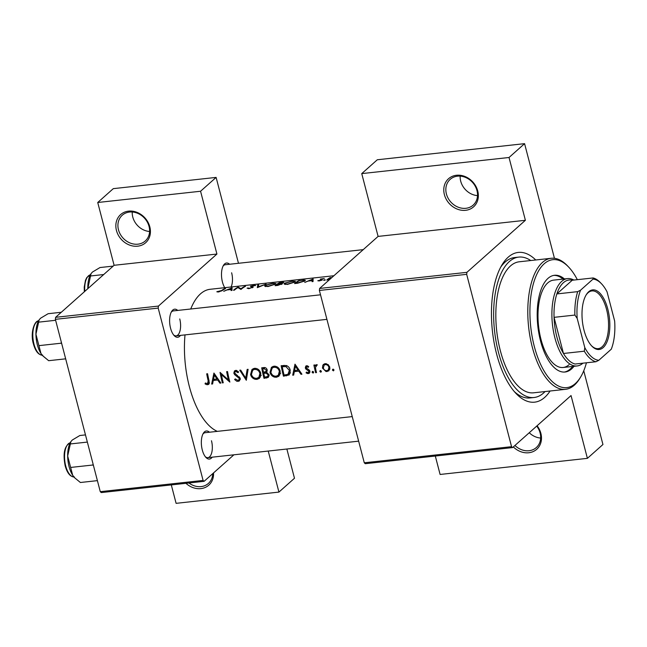 <?xml version="1.0" encoding="UTF-8"?>
<svg xmlns="http://www.w3.org/2000/svg" width="647" height="647" viewBox="0 0 647 647"><rect width="100%" height="100%" fill="white"/><g stroke="black" fill="none" stroke-linecap="round" stroke-linejoin="round"><path stroke-width="0.97" d="M213.542 472.917A18.828 15.957 48.3 0 1 204.492 487.757A18.828 15.957 48.3 0 1 185.948 483.317M188.932 482.986A17.259 14.63 -131.7 0 0 208.383 483.438A17.259 14.63 -131.7 0 0 212.75 473.628M149.813 226.838A18.828 15.957 48.3 0 1 137.706 246.183A18.828 15.957 48.3 0 1 116.46 230.486A18.828 15.957 48.3 0 1 128.575 211.132A18.828 15.957 48.3 0 1 149.813 226.838M118.474 229.782A17.259 14.63 -131.7 0 0 129.885 242.916A17.259 14.63 -131.7 0 0 145.235 240.999A17.259 14.63 -131.7 0 0 149.045 226.434A17.259 14.63 -131.7 0 0 137.633 213.3A17.259 14.63 -131.7 0 0 122.283 215.208A17.259 14.63 -131.7 0 0 118.474 229.782M149.586 231.489A17.259 14.63 48.3 0 1 132.781 217.044A17.259 14.63 48.3 0 1 132.239 211.99M537.091 425.758A18.828 15.957 48.3 0 1 540.884 433.393A18.828 15.957 48.3 0 1 533.654 451.347A18.828 15.957 48.3 0 1 513.314 446.915M514.939 445.468A17.259 14.63 -131.7 0 0 536.306 447.562A17.259 14.63 -131.7 0 0 540.116 432.997A17.259 14.63 -131.7 0 0 536.711 426.09M540.657 438.051A17.259 14.63 48.3 0 1 529.246 432.738M477.737 190.962A18.828 15.957 48.3 0 1 465.622 210.307A18.828 15.957 48.3 0 1 444.384 194.61A18.828 15.957 48.3 0 1 456.491 175.264A18.828 15.957 48.3 0 1 477.737 190.962M446.398 193.906A17.259 14.63 -131.7 0 0 457.809 207.04A17.259 14.63 -131.7 0 0 473.159 205.131A17.259 14.63 -131.7 0 0 476.968 190.558A17.259 14.63 -131.7 0 0 465.557 177.424A17.259 14.63 -131.7 0 0 450.207 179.34A17.259 14.63 -131.7 0 0 446.398 193.906M477.51 195.612A17.259 14.63 48.3 0 1 460.704 181.176A17.259 14.63 48.3 0 1 460.163 176.113M180.456 335.389A14.121 6.421 -96.2 0 1 174.229 335.656A14.121 6.421 -96.2 0 1 170.565 328.207A14.121 6.421 -96.2 0 1 171.592 311.506A14.121 6.421 -96.2 0 1 177.723 310.423M173.639 334.968A12.552 5.702 83.8 0 0 176.146 335.858A12.552 5.702 83.8 0 0 179.753 318.947M212.184 457.186A14.121 6.421 -96.2 0 1 205.956 457.453A14.121 6.421 -96.2 0 1 202.293 450.005A14.121 6.421 -96.2 0 1 203.32 433.304A14.121 6.421 -96.2 0 1 209.45 432.228M205.366 456.766A12.552 5.702 83.8 0 0 207.873 457.655A12.552 5.702 83.8 0 0 211.48 440.753M224.752 287.689A14.121 6.421 -96.2 0 1 222.447 282.043A14.121 6.421 -96.2 0 1 223.474 265.343A14.121 6.421 -96.2 0 1 229.604 264.259M231.068 286.993A12.552 5.702 83.8 0 0 231.634 272.783M550.079 391.006A75.319 34.234 -96.2 0 1 516.128 393.594A75.319 34.234 -96.2 0 1 496.581 353.869A75.319 34.234 -96.2 0 1 502.032 264.801A75.319 34.234 -96.2 0 1 535.748 259.981M514.349 391.621A70.612 32.091 83.8 0 0 529.95 397.945L534.123 397.493A70.612 32.091 83.8 0 0 543.561 393.02A70.612 32.091 83.8 0 0 545.065 391.556M223.716 291.32L226.612 289.993L231.028 289.516L231.044 290.519L231.998 290.414L232.063 287.81L223.716 291.32M253.026 287.325L251.303 286.103L255.702 285.497L253.907 285.376L250.413 286.209L252.16 287.422L249.507 288.238L247.057 288.141L249.055 288.635L253.252 286.945M252.249 287.122L252.249 287.769M251.465 286.847L251.303 286.103M257.749 285.003L257.312 287.648L266.103 284.09L258.307 286.847L258.687 284.898L257.749 285.003L258.323 287.187M284.583 283.176L284.057 283.92L287.389 284.437L294.83 282.043L295.396 281.38L292.104 281.202L284.583 283.176L284.906 284.421M299.149 280.474A72.181 32.803 83.8 0 0 294.595 283.564L297.604 283.232L304.745 280.992L305.384 280.272L304.033 280.005L299.229 280.782M323.767 280.369L325.328 279.965L324.883 279.747L323.71 280.143L324.155 280.377M325.328 279.965L324.883 279.747L324.988 280.159M317.79 280.741L319.392 280.895L322.4 279.884L321.138 279.019L324.268 278.477L320.249 279.124L321.51 279.989L317.79 280.741M321.583 279.771L321.599 280.329M321.041 279.148L321.179 279.674L321.138 279.019M304.777 282.448L307.673 281.13L312.08 280.644L312.097 281.647L313.051 281.55L313.116 278.946L304.777 282.448M216.802 291.781L218.646 291.959L222.455 290.438A72.181 32.803 -96.2 0 1 225.577 288.522L224.703 288.619A72.181 32.803 83.8 0 0 221.63 290.503L216.802 291.781M330.471 278L330.431 277.838A72.181 32.803 -96.2 0 1 330.932 277.539L330.059 277.628A72.181 32.803 83.8 0 0 326.767 280.046L327.641 279.949A72.181 32.803 -96.2 0 1 328.716 279.043L330.989 277.822M282.132 284.033L281.413 283.41L283.515 282.674C284.106 282.254 283.459 282.157 281.599 282.391L279.698 282.602A72.181 32.803 83.8 0 0 275.137 285.691L277.773 285.408L282.407 283.653M265.124 285.303L264.599 286.047L267.939 286.572L275.371 284.17L275.945 283.507L272.654 283.329L265.124 285.303L265.456 286.548M238.047 287.155A72.181 32.803 83.8 0 0 233.494 290.252L234.368 290.155A72.181 32.803 -96.2 0 1 237.91 287.591L240.975 289.435A72.181 32.803 -96.2 0 1 245.528 286.338L244.655 286.435A72.181 32.803 83.8 0 0 241.04 288.74L238.233 287.139L238.201 287.745M333.892 275.743L210.121 289.29A72.181 32.803 83.8 0 0 190.744 308.999M185.01 334.887A72.181 32.803 83.8 0 0 189.353 386.51A72.181 32.803 83.8 0 0 217.319 431.363M208.746 384.383L209.078 380.905A72.181 32.803 -96.2 0 1 207.574 373.74L206.7 373.837A72.181 32.803 83.8 0 0 208.18 380.897L207.485 383.711L205.374 382.992L205.05 383.841L206.514 384.625L208.827 384.318M209.353 382.312L207.485 383.711M213.931 373.044L211.65 384.067L212.604 383.962L213.259 380.493L217.675 380.015L219.931 383.161L220.878 383.056L213.931 373.044M220.045 372.373A72.181 32.803 83.8 0 0 222.374 382.895L223.247 382.798A72.181 32.803 -96.2 0 1 221.363 374.589L229.855 382.078A72.181 32.803 -96.2 0 1 227.526 371.556L226.652 371.653A72.181 32.803 83.8 0 0 228.431 379.983L220.045 372.373M239.244 381.051L240.199 378.349L234.683 373.012L235.055 371.815L235.84 371.491L238.007 372.664L238.67 371.92L235.734 370.375L234.473 370.925L233.818 373.149L234.691 374.71L239.317 378.43L238.889 379.943L237.845 380.387L235.29 378.907L234.594 379.522L236.859 381.309L239.455 380.889M239.746 370.221L246.313 380.274L248.1 369.308L247.17 369.405L245.706 378.099L240.684 370.116L239.746 370.221M250.567 374.532C251.254 377.047 252.823 378.632 255.274 379.296L256.996 379.377L259.439 378.349L260.781 373.368C259.787 369.963 257.684 368.28 254.473 368.321L252.015 369.413L250.567 374.532L251.343 373.845M261.695 367.82A72.181 32.803 83.8 0 0 264.025 378.341L268.327 377.387L269.031 374.783L266.548 372.316L267.195 369.938C266.588 368.078 265.383 367.302 263.588 367.609L261.695 367.82M270.017 372.405C270.705 374.92 272.274 376.505 274.724 377.169L276.455 377.25L278.889 376.222L280.232 371.241C279.237 367.836 277.134 366.153 273.924 366.194L271.473 367.286L270.017 372.405L270.794 371.718M281.146 365.692A72.181 32.803 83.8 0 0 283.475 376.206L289.233 374.904L290.236 370.286C289.751 367.908 288.433 366.323 286.273 365.531L281.146 365.692M294.992 364.172L292.703 375.203L293.657 375.098L294.32 371.629L298.728 371.143L300.984 374.298L301.931 374.192L294.992 364.172M309.08 373.408L309.897 371.224L309.282 370.084L306.168 367.803L306.864 366.663L308.271 367.342L308.716 366.614L306.67 365.709L305.796 366.073L305.303 367.941L305.894 369.089L309.031 371.362L308.077 372.704L306.476 372.074L306.071 372.834L307.527 373.578L309.371 373.206M309.921 371.362L308.077 372.704M307.56 365.854L306.443 366.849L307.705 365.919M312.687 371.386L312.097 372.332L313.124 373.101L313.714 372.162L312.323 371.54M313.884 365.062A72.181 32.803 83.8 0 0 315.647 372.688L316.52 372.591A72.181 32.803 -96.2 0 1 315.89 370.068L315.437 367.431L317.273 364.819L315.647 365.005L314.992 366.105A72.181 32.803 -96.2 0 1 314.749 364.965L313.884 365.062M317.184 364.779L315.979 365.854L317.224 364.957M320.419 370.545L319.828 371.491L320.855 372.251L321.446 371.313L320.055 370.691M322.457 368.086L326.031 371.556L328.862 370.852L329.816 367.286L328.231 364.657L325.263 363.679L323.492 364.423L322.829 365.256L322.457 368.086L323.241 367.391M333.019 369.162L332.421 370.108L333.456 370.877L334.046 369.938L332.647 369.316M55.375 319.335L55.618 317.321L158.442 306.08L158.2 308.093L55.375 319.335L100.269 491.671L203.093 480.422L204.096 481.328L233.899 454.809M204.096 481.328L101.272 492.577L100.269 491.671M319.626 288.441L466.916 272.33L466.673 274.344L319.383 290.454L319.626 288.441L378.099 236.406L361.746 173.606L377.298 159.769L524.58 143.658L554.447 258.307M466.916 272.33L525.388 220.295L378.099 236.406M55.618 317.321L114.098 265.294L216.923 254.045L200.562 191.245L97.737 202.495L113.29 188.649L216.114 177.407L238.484 263.289M286.864 449.018L294.482 478.254L278.93 492.092L268.238 451.056M158.442 306.08L216.923 254.045M158.2 308.093L203.093 480.422M200.562 191.245L216.114 177.407M97.737 202.495L114.098 265.294M171.301 484.918L176.105 503.342L278.93 492.092M173.412 310.9L320.516 294.806L173.412 310.9A12.552 5.702 83.8 0 0 171.156 312.307M205.139 432.697L352.243 416.603L205.139 432.697A12.552 5.702 83.8 0 0 202.883 434.113M363.234 249.645L225.293 264.728A12.552 5.702 83.8 0 0 223.037 266.143M466.673 274.344L511.559 446.673L512.561 447.587L571.042 395.552L587.395 458.351L602.947 444.505L583.748 370.796M512.561 447.587L365.272 463.697L364.277 462.791L511.559 446.673M319.383 290.454L364.277 462.791M361.746 173.606L509.027 157.496L524.58 143.658M509.027 157.496L525.388 220.295M587.395 458.351L440.106 474.461L435.31 456.038M530.726 260.531A70.612 32.091 83.8 0 0 518.765 257.102L514.591 257.555A70.612 32.091 83.8 0 0 500.729 267.106M209.385 383.275L207.703 384.771M205.77 383.202L205.05 383.841M301.607 373.74L300.984 374.298M299.359 370.585L298.728 371.143M295.728 370.375L294.32 371.629M293.819 374.209L292.703 375.203M295.444 366.267L298.016 370.124L294.539 370.505L295.444 366.267L296.083 365.692M298.647 369.558L298.016 370.124M309.929 372.227L308.36 373.618M306.718 372.251L306.071 372.834M309.727 370.739L309.031 371.362M309.274 370.076L308.619 370.666M308.118 369.324L307.357 369.995M306.565 368.483L305.894 369.089M306.257 367.084L305.303 367.941M313.099 371.443L312.097 372.332M316.375 372.041L315.647 372.688M316.755 365.159L316.626 364.657M316.642 364.641L314.992 366.105M217.796 291.999L217.651 291.441M333.423 369.219L332.421 370.108M324.357 363.897L322.829 365.256M329.792 369.332L327.099 371.572M329.582 369.356L329.008 369.38M324.762 364.641L324.931 363.727M325.457 364.633C327.204 364.641 328.369 365.555 328.943 367.391L328.239 370.06L326.856 370.65C325.101 370.699 323.929 369.817 323.33 367.997L324.139 365.199L326.468 363.735M329.663 366.752L328.943 367.391M320.831 370.602L319.828 371.491M284.858 374.977L283.475 376.206M290.163 373.456L288.853 373.683M284.082 375.066A72.181 32.803 -96.2 0 1 282.229 366.703L285.958 366.598L289.363 370.375L287.907 374.37L284.082 375.066M283.661 365.426L282.229 366.703M286.912 365.749L285.958 366.598M290.099 369.728L289.363 370.375M288.546 373.95L287.907 374.37M272.274 368.07L272.767 366.477M279.916 374.831L276.455 377.25M278.938 375.034L278.533 375.066M274.174 367.302C276.779 367.253 278.509 368.604 279.358 371.329L278.291 375.276L276.148 376.198C273.535 376.287 271.78 374.985 270.891 372.308L272.088 368.224L275.379 366.234M280.086 370.682L279.358 371.329M274.409 366.17L272.088 368.224M265.407 377.104L264.025 378.341M269.103 375.867L266.653 378.05M262.771 368.83L263.96 368.701L266.329 370.052L265.844 371.621L263.475 372.243A72.181 32.803 -96.2 0 1 262.771 368.83L264.186 367.569M265.141 367.65L263.96 368.701M267.049 369.413L266.329 370.052M263.709 373.327L266.135 373.19L268.157 374.88L267.688 376.473L264.623 377.193A72.181 32.803 -96.2 0 1 263.709 373.327L265.262 371.944M267.227 371.063L266.37 371.152M266.968 372.446L266.135 373.19M268.861 374.257L268.157 374.88M269.112 375.842L268.303 375.923M252.815 370.197L253.309 368.612M260.466 376.958L256.996 379.377M259.487 377.161L259.083 377.193M254.724 369.429C257.328 369.388 259.059 370.731 259.908 373.456L258.84 377.403L256.697 378.325C254.077 378.414 252.33 377.112 251.44 374.435L252.637 370.351L255.921 368.361M260.636 372.809L259.908 373.456M254.95 368.297L252.637 370.359M246.766 377.161L245.706 378.099M240.231 379.563L238.12 381.439M240.28 379.247L239.73 379.191M240.013 377.816L239.317 378.43M239.374 376.877L238.727 377.452M235.362 374.12L234.691 374.71M234.707 372.357L233.818 373.149M236.05 370.925L236.009 370.359M236.915 370.537L235.84 371.491M223.102 382.248L222.374 382.895M229.167 379.328L228.431 379.983M221.978 374.039L221.363 374.589M220.546 382.612L219.931 383.161M218.298 379.449L217.675 380.015M214.667 379.239L213.259 380.493M212.766 383.073L211.65 384.067M214.392 375.131L216.963 378.988L213.486 379.368L214.392 375.131L215.03 374.564M217.594 378.43L216.963 378.988M312.331 281.623L312.08 280.644M312.129 279.431L312.08 280.361L308.603 280.741L312.129 279.431L312.687 281.582M312.412 281.615L312.08 280.361M318.801 280.935L318.664 280.426M330.18 278.121L330.059 277.628M295.914 283.079A72.181 32.803 -96.2 0 1 299.537 280.62L303.079 280.288C304.47 280.248 304.729 280.515 303.872 281.081L296.002 283.41M304.519 281.138L304.365 280.523L303.969 281.453M291.66 281.437C294.126 281.17 294.895 281.405 293.956 282.132L287.802 284.049C285.335 284.227 284.551 283.896 285.456 283.079L291.66 281.437M294.555 282.213L294.393 281.607L294.053 282.496M285.254 284.478L285.456 283.079M281.655 284.324L281.413 283.41M280.086 282.747L282.634 282.771L278.59 283.621A72.181 32.803 -96.2 0 1 280.086 282.747M278.121 283.936L281.259 284.122L276.463 285.206A72.181 32.803 -96.2 0 1 278.121 283.936M281.55 284.381L281.421 283.887L281.348 284.478M272.209 283.564C274.676 283.297 275.436 283.532 274.506 284.259L268.351 286.176C265.885 286.354 265.1 286.031 266.006 285.206L272.209 283.564M275.096 284.34L274.943 283.734L274.595 284.623M265.796 286.613L266.006 285.206M248.319 288.675L248.108 287.875M252.484 287.656L252.193 286.532M238.419 287.866L238.233 287.139M241.169 289.258L241.04 288.74M231.278 290.495L231.028 289.516M231.068 288.303L231.028 289.225L227.55 289.605L231.068 288.303L231.634 290.454M231.351 290.487L231.028 289.225M564.443 278.938A48.646 22.111 83.8 0 0 554.495 275.29A48.646 22.111 83.8 0 0 547.993 278.372A48.646 22.111 83.8 0 0 538.902 333.553A48.646 22.111 83.8 0 0 565.082 372.009A48.646 22.111 83.8 0 0 571.584 368.919A48.646 22.111 83.8 0 0 574.002 366.291M564.378 372.057A48.646 22.111 83.8 0 0 570.193 369.073A48.646 22.111 83.8 0 0 572.611 366.445M563.052 279.092A48.646 22.111 83.8 0 0 553.808 275.387M577.334 279.674A64.336 29.236 83.8 0 0 568.6 267.017A64.336 29.236 83.8 0 0 544.192 263.774A64.336 29.236 83.8 0 0 534.285 346.347A64.336 29.236 83.8 0 0 575.385 383.525A64.336 29.236 83.8 0 0 580.634 377.031A64.336 29.236 83.8 0 0 586.433 362.789M580.634 377.031L579.752 378.487A65.905 29.956 -96.2 0 1 574.374 385.135A65.905 29.956 -96.2 0 1 565.567 389.316A65.905 29.956 -96.2 0 1 530.103 337.216A65.905 29.956 -96.2 0 1 542.421 262.464A65.905 29.956 -96.2 0 1 551.236 258.282A65.905 29.956 -96.2 0 1 567.427 265.788L568.6 267.017M551.236 258.282L519.274 261.784A65.905 29.956 83.8 0 0 510.467 265.957A65.905 29.956 83.8 0 0 498.141 340.71A65.905 29.956 83.8 0 0 533.605 392.81L565.567 389.316M518.765 257.102A70.612 32.091 83.8 0 0 509.318 261.574A70.612 32.091 83.8 0 0 496.12 341.673A70.612 32.091 83.8 0 0 534.123 397.493M569.053 364.69A43.939 19.968 -96.2 0 1 563.181 367.48A43.939 19.968 -96.2 0 1 539.533 332.744A43.939 19.968 -96.2 0 1 547.75 282.909A43.939 19.968 -96.2 0 1 553.622 280.127L567.516 278.606A43.939 19.968 -96.2 0 1 573.857 280.054M67.66 456.006A20.712 9.414 83.8 0 0 69.067 466.624A20.712 9.414 83.8 0 0 72.682 475.278L67.66 456.006L70.863 441.642L72.262 440.041L79.84 435.512L85.477 434.897L79.84 435.512L72.262 440.041L70.863 441.642L70.353 443.947L87.353 442.087L70.353 443.947L67.66 456.006A20.712 9.414 -96.2 0 1 70.572 442.127L70.863 441.642L70.572 442.127A20.712 9.414 -96.2 0 0 67.66 456.006A20.712 9.414 83.8 0 0 69.067 466.624A20.712 9.414 83.8 0 0 72.682 475.278A20.712 9.414 83.8 0 0 74.445 477.543L74.745 477.858L74.445 477.543A20.712 9.414 83.8 0 1 72.682 475.278L67.66 456.006M92.756 465.023L70.636 467.441L92.756 465.023L93.451 465.508L92.756 465.023L93.103 464.166L92.756 465.023M80.398 482.5L74.761 477.874L72.682 475.278L74.761 477.874L80.398 482.5L97.398 480.64L80.398 482.5M61.028 343.217L61.724 343.703L61.028 343.217L38.909 345.644L35.933 334.208L39.135 319.844L40.535 318.243L48.113 313.714L61.303 312.266L48.113 313.714L40.535 318.243L39.135 319.844L38.634 322.149L55.626 320.289L38.634 322.149L35.933 334.208A20.712 9.414 83.8 0 0 40.955 353.48L35.933 334.208A20.712 9.414 83.8 0 0 40.955 353.48A20.712 9.414 83.8 0 0 42.718 355.745L40.955 353.48L38.909 345.644L61.028 343.217L61.376 342.36L61.028 343.217M48.671 360.694L43.034 356.068L40.955 353.48A20.712 9.414 83.8 0 0 42.718 355.745L48.671 360.694L65.671 358.834L48.671 360.694M38.844 320.33A20.712 9.414 83.8 0 0 35.933 334.208A20.712 9.414 83.8 0 1 38.844 320.33L39.135 319.844L38.844 320.33M113.185 266.103L99.994 267.543L92.416 272.072L91.017 273.681L90.515 275.978L103.706 274.538M87.83 288.659L90.515 275.978M91.017 273.673L90.726 274.166A20.712 9.414 83.8 0 0 87.814 288.036A20.712 9.414 83.8 0 0 87.83 288.667M607.8 309.12A29.972 13.619 -96.2 0 1 606.91 342.053A29.972 13.619 -96.2 0 1 591.811 346.072A29.972 13.619 -96.2 0 1 584.031 330.269A29.972 13.619 -96.2 0 1 586.206 294.83A29.972 13.619 -96.2 0 1 607.8 309.12M591.455 345.692A29.034 13.191 83.8 0 0 598.24 348.644A29.034 13.191 83.8 0 0 606.587 309.549A29.034 13.191 83.8 0 0 591.924 290.932A29.034 13.191 83.8 0 0 585.939 295.275M582.947 363.169A43.939 19.968 -96.2 0 1 577.075 365.959A43.939 19.968 -96.2 0 1 554.875 337.783A43.939 19.968 -96.2 0 1 567.516 278.606M577.181 318.381L574.892 315.065A42.37 19.256 -96.2 0 1 577.698 291.643L556.857 293.924L572.247 280.232A42.37 19.256 83.8 0 0 556.857 293.924A42.37 19.256 83.8 0 0 554.05 317.345A42.37 19.256 83.8 0 0 556.889 337.071A42.37 19.256 83.8 0 0 563.456 353.48A42.37 19.256 83.8 0 0 575.118 364.026L595.96 361.746A42.37 19.256 -96.2 0 1 584.306 351.2L584.791 347.585A40.801 18.545 83.8 0 0 598.823 360.282L611.269 349.21A40.801 18.545 83.8 0 0 614.65 321.017L607.04 291.805A40.801 18.545 83.8 0 0 601.508 283.782A40.801 18.545 83.8 0 0 593.008 279.108L580.561 290.18A40.801 18.545 83.8 0 0 577.181 318.381L584.791 347.585M574.892 315.065L554.05 317.345L563.456 353.48L584.306 351.2M593.008 279.108L593.089 277.951A42.37 19.256 -96.2 0 1 600.327 282.553L601.508 283.782M572.247 280.232L593.089 277.951M577.698 291.643L580.561 290.18M598.823 360.282L595.96 361.746M208.916 380.242L208.18 380.897M221.743 290.948L221.63 290.503M288.983 373.667L286.492 375.883M284.308 365.377L282.909 366.623M266.701 371.111L264.283 373.262M237.32 375.333L236.6 375.972M321.971 280.151L321.753 279.326M70.216 442.758A17.259 7.845 83.8 0 0 65.711 465.921A17.259 7.845 83.8 0 0 73.96 477.009A17.259 7.845 83.8 0 1 65.711 465.921A17.259 7.845 83.8 0 1 70.216 442.758M33.984 344.123A17.259 7.845 83.8 0 0 42.233 355.211A17.259 7.845 83.8 0 1 33.984 344.123A17.259 7.845 83.8 0 1 38.488 320.952A17.259 7.845 83.8 0 0 33.984 344.123M84.312 291.797L84.231 287.106L85.469 280.305L86.811 277.523L90.378 274.781A17.259 7.845 83.8 0 0 84.789 291.368M328.239 370.06L329.93 368.564M324.131 365.199L325.87 363.654M288.586 373.917L290.406 372.3M278.291 375.276L280.774 373.068M265.844 371.621L267.251 370.367M267.688 376.473L269.103 375.211M258.84 377.403L261.323 375.195M238.913 379.918L240.263 378.713M235.055 371.815L236.608 370.44M252.298 287.195L252.427 287.689M251.149 286.273L251.295 286.815M358.64 441.165L207.873 457.655L358.64 441.165M70.677 442.669C64.554 445.411 62.719 453.126 65.177 465.824C67.231 473.2 70.321 476.92 74.437 476.993C70.321 476.92 67.231 473.2 65.177 465.824C62.719 453.126 64.554 445.411 70.677 442.669M176.146 335.858L326.913 319.359L176.146 335.858M42.71 355.187C38.594 355.114 35.504 351.394 33.45 344.026C30.021 333.205 34.461 320.063 38.949 320.872C34.461 320.063 30.021 333.205 33.45 344.026C35.504 351.394 38.594 355.114 42.71 355.187M577.075 365.959L563.181 367.48"/></g></svg>
